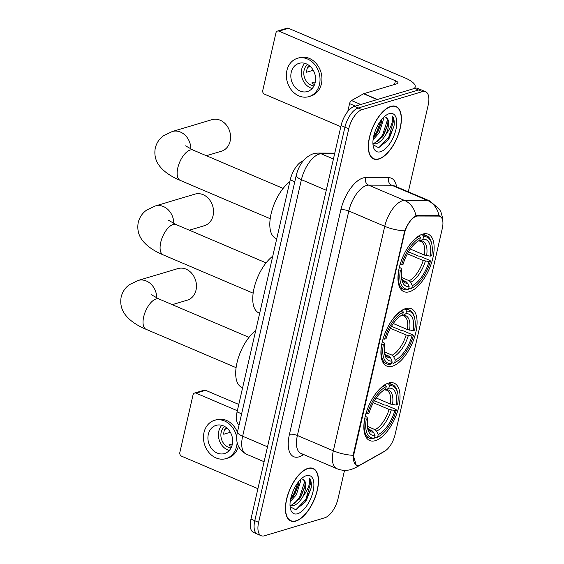 <?xml version="1.0" encoding="UTF-8"?>
<svg xmlns="http://www.w3.org/2000/svg" width="564" height="564" viewBox="0 0 564 564"><rect width="100%" height="100%" fill="white"/><g stroke="black" fill="none" stroke-linecap="round" stroke-linejoin="round"><path stroke-width="0.85" d="M392.396 366.198A31.182 14.495 113.1 0 0 414.343 337.723A31.182 14.495 113.1 0 0 411.212 308.705A31.182 14.495 113.1 0 0 405.594 308.586A31.182 14.495 113.1 0 0 383.647 337.06A31.182 14.495 113.1 0 0 386.777 366.078A31.182 14.495 113.1 0 0 392.396 366.198M409.45 291.736A31.182 14.495 113.1 0 0 431.397 263.254A31.182 14.495 113.1 0 0 428.266 234.236A31.182 14.495 113.1 0 0 422.647 234.116A31.182 14.495 113.1 0 0 400.701 262.591A31.182 14.495 113.1 0 0 403.831 291.609A31.182 14.495 113.1 0 0 409.45 291.736M375.342 440.667A31.182 14.495 113.1 0 0 397.289 412.185A31.182 14.495 113.1 0 0 394.158 383.167A31.182 14.495 113.1 0 0 388.54 383.048A31.182 14.495 113.1 0 0 366.593 411.53A31.182 14.495 113.1 0 0 369.723 440.547A31.182 14.495 113.1 0 0 375.342 440.667M359.367 465.187A15.884 7.381 113.1 0 0 360.911 464.517L384.683 451.165A15.884 7.381 113.1 0 0 395.082 434.597L442.303 228.42A15.884 7.381 113.1 0 0 439.948 216.364A15.884 7.381 113.1 0 0 438.524 216.082L417.818 216.019A15.884 7.381 113.1 0 0 404.444 233.475L354.15 453.068A15.884 7.381 113.1 0 0 356.504 465.124A15.884 7.381 113.1 0 0 359.367 465.187M239.08 424.96A17.646 8.206 -66.9 0 1 237.077 411.903L290.234 179.824A17.646 8.206 -66.9 0 1 303.298 160.74M295.91 521.08A28.531 13.261 113.1 0 0 315.995 495.023A28.531 13.261 113.1 0 0 313.133 468.465A28.531 13.261 113.1 0 0 307.986 468.353A28.531 13.261 113.1 0 0 287.908 494.416A28.531 13.261 113.1 0 0 290.77 520.967A28.531 13.261 113.1 0 0 295.91 521.08M378.825 159.076A28.531 13.261 113.1 0 0 398.903 133.019A28.531 13.261 113.1 0 0 396.041 106.462A28.531 13.261 113.1 0 0 390.894 106.349A28.531 13.261 113.1 0 0 370.816 132.413A28.531 13.261 113.1 0 0 373.678 158.963A28.531 13.261 113.1 0 0 378.825 159.076M358.732 465.215L356.265 465.314L353.297 455.324L353.614 453.139L404.712 230.838C407.582 223.986 410.93 219.156 414.751 216.343L417.191 215.448L437.89 215.518L439.448 215.857L441.549 217.683M408.322 191.823L428.182 105.087A17.646 8.206 113.1 0 0 425.566 91.699L417.903 88.435A17.646 8.206 113.1 0 0 414.716 88.365L354.354 106.392L358.189 108.027A17.646 8.206 113.1 0 0 344.921 127.175L254.787 520.706A17.646 8.206 113.1 0 0 257.41 534.101A17.646 8.206 113.1 0 1 254.787 520.706L344.921 127.175A17.646 8.206 113.1 0 1 358.189 108.027L418.551 90L358.189 108.027L362.017 109.656A17.646 8.206 113.1 0 0 348.756 128.811L258.622 522.342A17.646 8.206 113.1 0 0 261.238 535.729A17.646 8.206 113.1 0 0 264.424 535.8L324.786 517.773A17.646 8.206 113.1 0 0 338.055 498.618L344.526 470.348M421.731 90.064A17.646 8.206 113.1 0 0 418.551 90A17.646 8.206 113.1 0 1 421.731 90.064M425.566 91.699A17.646 8.206 113.1 0 0 422.387 91.629L362.017 109.656M354.354 106.392A17.646 8.206 113.1 0 0 341.086 125.546L250.959 519.077A17.646 8.206 113.1 0 0 253.574 532.465L261.238 535.729M307.923 468.628A28.235 13.127 113.1 0 0 288.049 494.416A28.235 13.127 113.1 0 0 290.883 520.699A28.235 13.127 113.1 0 0 295.973 520.805A28.235 13.127 113.1 0 0 315.847 495.016A28.235 13.127 113.1 0 0 313.013 468.733A28.235 13.127 113.1 0 0 307.923 468.628M300.238 479.823L300.471 481.642L296.34 494.804L290.192 501.685M298.955 481.261L298.666 484.391L294.817 494.156L290.516 499.556M290.093 506.676L295.684 509.722L304.934 502.376L311.116 488.093C311.666 483.503 311.109 480.161 309.446 478.075C310.574 482.883 308.374 489.08 302.861 496.658A14.706 6.838 113.1 0 0 303.545 479.499L305.032 483.588L304.75 486.986L300.908 496.743L299.653 498.654L291.454 505.161L290.016 505.302M302.861 496.658C299.886 501.713 296.593 504.766 292.977 505.809L290.023 505.626M303.545 479.499L301.338 478.751M297.595 513.741A20.593 9.574 113.1 0 0 313.069 491.399A20.593 9.574 113.1 0 0 306.308 475.692A20.593 9.574 113.1 0 0 304.193 476.622A20.593 9.574 113.1 0 0 290.46 508.869A20.593 9.574 113.1 0 0 297.595 513.741M309.446 478.075L310.778 482.615L305.794 499.507L295.931 509.673M304.708 481.409L299.71 496.912L294.225 503.976M298.271 482.107L293.618 494.325L290.707 498.59M311.116 488.093L306.555 499.831L304.856 502.482M304.877 486.217L300.471 497.236L299.195 499.274M298.793 483.623L294.38 494.649L293.104 496.687M196.061 393.15A2.94 2.432 -106.6 0 0 194.601 393.052L204.133 390.203A2.94 2.432 73.4 0 1 205.592 390.302L196.061 393.15L237.345 410.733M238.791 404.444L205.592 390.302M194.601 393.052A2.94 2.432 -106.6 0 0 193.043 394.849L179.845 452.462A2.94 2.432 -106.6 0 0 181.622 456.205L257.917 488.692M208.313 434.351A14.706 12.147 -106.6 0 0 211.951 449.099A14.706 12.147 -106.6 0 0 224.5 453.548A14.706 12.147 -106.6 0 0 232.269 444.552A14.706 12.147 -106.6 0 0 228.631 429.81A14.706 12.147 -106.6 0 0 216.082 425.362A14.706 12.147 -106.6 0 0 208.313 434.351M221.779 425.305A14.706 12.147 -106.6 0 0 218.797 431.22A14.706 12.147 -106.6 0 0 229.294 450.467M227.038 428.182L224.98 428.795A11.766 9.722 73.4 0 0 224.049 431.382A11.766 9.722 73.4 0 0 223.732 434.231L230.338 432.257M232.403 443.903L228.829 444.975A11.766 9.722 73.4 0 0 231.663 446.54M224.662 426.483A11.766 9.722 -106.6 0 0 221.194 432.236A11.766 9.722 -106.6 0 0 231.057 447.901M237.402 432.32A20.001 16.525 -106.6 0 0 216.47 419.715L214.567 420.286A20.001 16.525 -106.6 0 0 203.999 432.51A20.001 16.525 -106.6 0 0 208.955 452.568A20.001 16.525 -106.6 0 0 226.016 458.617A20.001 16.525 -106.6 0 0 236.584 446.392A20.001 16.525 -106.6 0 0 237.12 442.162M236.774 437.495A20.001 16.525 -106.6 0 0 214.567 420.286M226.016 458.617L227.919 458.046A20.001 16.525 -106.6 0 0 238.375 446.293M227.511 428.612L224.726 429.331M390.838 106.624A28.235 13.127 113.1 0 0 370.964 132.413A28.235 13.127 113.1 0 0 373.791 158.695A28.235 13.127 113.1 0 0 378.881 158.801A28.235 13.127 113.1 0 0 398.755 133.012A28.235 13.127 113.1 0 0 395.921 106.73A28.235 13.127 113.1 0 0 390.838 106.624M383.146 117.82L383.379 119.638L379.255 132.801L373.1 139.682M381.863 119.258L381.574 122.388L377.732 132.152L373.424 137.553M373.001 144.673L378.599 147.719L387.842 140.373L394.024 126.089C394.574 121.5 394.017 118.158 392.354 116.071C393.482 120.879 391.289 127.076 385.769 134.648A14.706 6.838 113.1 0 0 386.453 117.495L387.94 121.584L387.665 124.975L383.816 134.74L382.561 136.65L374.369 143.157L372.924 143.298M385.769 134.648C382.801 139.71 379.509 142.762 375.885 143.806L372.931 143.623M386.453 117.495L384.246 116.748M380.503 151.737A20.593 9.574 113.1 0 0 395.977 129.396A20.593 9.574 113.1 0 0 389.216 113.688A20.593 9.574 113.1 0 0 387.101 114.619A20.593 9.574 113.1 0 0 373.368 146.866A20.593 9.574 113.1 0 0 380.503 151.737M392.354 116.071L393.686 120.611L388.702 137.503L378.839 147.669M387.616 119.406L382.618 134.909L377.14 141.973M381.179 120.104L376.533 132.321L373.615 136.58M394.024 126.089L389.463 137.827L387.764 140.478M387.785 124.214L383.379 135.233L382.103 137.271M381.701 121.62L377.295 132.646L376.012 134.683M172.267 304.652L187.318 300.161A16.476 13.607 -106.6 0 0 196.025 290.086A16.476 13.607 -106.6 0 0 191.943 273.575A16.476 13.607 -106.6 0 0 177.893 268.591L138.173 280.449A16.476 13.607 73.4 0 1 156.75 297.989M376.216 398.001L390.344 404.014L396.132 405.086A25.295 11.759 113.1 0 0 388.843 388.166L389.421 385.656L388.716 384.154L387.228 383.52M374.418 400.764L384.345 404.987L385.783 405.114L396.041 409.485L396.358 410.084A28.003 13.014 113.1 0 1 378.888 436.465A28.003 13.014 113.1 0 1 377.633 437.114L378.211 434.597A25.295 11.759 113.1 0 0 394.885 410.521L389.097 409.45L373.305 402.724M367.361 426.363L375.095 429.662L376.604 431.185L378.211 434.597M255.689 330.666A32.359 15.038 113.1 0 0 237.204 361.884A32.359 15.038 113.1 0 0 241.787 387.334L242.626 387.694M365.923 413.412L367.524 413.631A28.003 13.014 113.1 0 1 386.241 386.601L385.536 385.099A29.18 13.564 113.1 0 0 375.271 394.229M385.536 385.099L384.796 384.782M396.132 405.086L397.599 404.649A28.003 13.014 113.1 0 0 397.564 392.607L397.267 391.388A29.18 13.564 113.1 0 0 392.417 384.606A29.18 13.564 113.1 0 0 388.716 384.154M377.633 437.114L376.428 437.798A29.18 13.564 113.1 0 0 377.802 437.086L378.888 436.465M376.428 437.798L374.686 437.058M397.564 392.607A28.003 13.014 113.1 0 0 389.421 385.656M386.241 386.601L385.67 389.118A25.295 11.759 113.1 0 0 384.697 389.632A25.295 11.759 113.1 0 0 368.99 413.193L367.524 413.631M394.885 410.521L396.358 410.084M383.865 390.14L385.67 389.118M388.843 388.166L386.1 389.724L384.387 389.872M364.612 419.264A29.18 13.564 113.1 0 0 369.547 438.298A29.18 13.564 113.1 0 0 373.248 438.743L374.461 438.059A28.003 13.014 113.1 0 1 366.276 419.066L364.682 418.848M366.276 419.066L367.749 418.629A25.295 11.759 113.1 0 0 367.827 429.246A25.295 11.759 113.1 0 0 375.032 435.549L374.461 438.059M365.268 416.176L367.03 417.268L367.749 418.629M375.032 435.549L373.431 432.137L371.923 430.614L368.186 429.021M189.321 230.19L204.372 225.692A16.476 13.607 -106.6 0 0 213.079 215.624A16.476 13.607 -106.6 0 0 208.997 199.106A16.476 13.607 -106.6 0 0 194.947 194.122L155.234 205.987A16.476 13.607 73.4 0 1 173.811 223.52M393.27 323.532L407.398 329.545L413.186 330.624A25.295 11.759 113.1 0 0 405.904 313.704L406.475 311.187L405.77 309.685L404.282 309.051M391.472 326.295L401.399 330.525L402.837 330.652L413.095 335.016L413.412 335.615A28.003 13.014 113.1 0 1 395.942 361.996A28.003 13.014 113.1 0 1 394.687 362.645L395.265 360.128A25.295 11.759 113.1 0 0 411.939 336.059L406.15 334.981L390.358 328.255M384.415 351.901L392.149 355.193L393.665 356.723L395.265 360.128M272.743 256.197A32.359 15.038 113.1 0 0 254.258 287.421A32.359 15.038 113.1 0 0 258.841 312.872L259.68 313.224M382.977 338.95L384.577 339.161A28.003 13.014 113.1 0 1 403.302 312.139L402.59 310.637A29.18 13.564 113.1 0 0 392.325 319.767M402.59 310.637L401.85 310.32M413.186 330.624L414.66 330.18A28.003 13.014 113.1 0 0 414.625 318.138L414.321 316.926A29.18 13.564 113.1 0 0 409.471 310.137A29.18 13.564 113.1 0 0 405.77 309.685M394.687 362.645L393.482 363.329A29.18 13.564 113.1 0 0 394.856 362.624L395.942 361.996M393.482 363.329L391.74 362.589M414.625 318.138A28.003 13.014 113.1 0 0 406.475 311.187M403.302 312.139L402.724 314.649A25.295 11.759 113.1 0 0 401.751 315.163A25.295 11.759 113.1 0 0 386.051 338.724L384.577 339.161M411.939 336.059L413.412 335.615M400.926 315.671L402.724 314.649M405.904 313.704L403.154 315.262L401.441 315.403M381.666 344.794A29.18 13.564 113.1 0 0 386.601 363.829A29.18 13.564 113.1 0 0 390.302 364.281L391.515 363.597A28.003 13.014 113.1 0 1 383.33 344.597L381.736 344.385M383.33 344.597L384.803 344.16A25.295 11.759 113.1 0 0 384.881 354.777A25.295 11.759 113.1 0 0 392.093 361.08L391.515 363.597M382.321 341.713L384.084 342.799L384.803 344.16M392.093 361.08L390.485 357.668L388.977 356.145L385.24 354.552M206.375 155.72L221.426 151.23A16.476 13.607 -106.6 0 0 230.133 141.155A16.476 13.607 -106.6 0 0 226.051 124.644A16.476 13.607 -106.6 0 0 212.001 119.66L172.288 131.518A16.476 13.607 73.4 0 1 190.865 149.051M410.324 249.062L424.452 255.083L430.24 256.155A25.295 11.759 113.1 0 0 422.958 239.235L423.529 236.718L422.824 235.216L421.336 234.589M408.533 251.833L418.453 256.056L419.891 256.183L430.149 260.554L430.466 261.153A28.003 13.014 113.1 0 1 412.996 287.527A28.003 13.014 113.1 0 1 411.748 288.183L412.319 285.666A25.295 11.759 113.1 0 0 429 261.59L423.204 260.519L407.412 253.793M401.469 277.432L409.21 280.731L410.719 282.254L412.319 285.666M289.797 181.735A32.359 15.038 113.1 0 0 271.312 212.952A32.359 15.038 113.1 0 0 275.895 238.403L276.734 238.762M400.038 264.481L401.631 264.699A28.003 13.014 113.1 0 1 420.356 237.67L419.644 236.168A29.18 13.564 113.1 0 0 409.379 245.298M419.644 236.168L418.904 235.851M430.24 256.155L431.714 255.718A28.003 13.014 113.1 0 0 431.679 243.676L431.375 242.457A29.18 13.564 113.1 0 0 426.525 235.667A29.18 13.564 113.1 0 0 422.824 235.216M411.748 288.183L410.536 288.867A29.18 13.564 113.1 0 0 411.91 288.155L412.996 287.527M410.536 288.867L408.801 288.126M431.679 243.676A28.003 13.014 113.1 0 0 423.529 236.718M420.356 237.67L419.778 240.186A25.295 11.759 113.1 0 0 418.805 240.694A25.295 11.759 113.1 0 0 403.105 264.262L401.631 264.699M429 261.59L430.466 261.153M417.98 241.209L419.778 240.186M422.958 239.235L420.215 240.793L418.502 240.941M398.72 270.325A29.18 13.564 113.1 0 0 403.655 289.36A29.18 13.564 113.1 0 0 407.363 289.811L408.569 289.128A28.003 13.014 113.1 0 1 400.391 270.135L398.79 269.916M400.391 270.135L401.857 269.698A25.295 11.759 113.1 0 0 401.935 280.315A25.295 11.759 113.1 0 0 409.147 286.611L408.569 289.128M399.375 267.244L401.138 268.337L401.857 269.698M409.147 286.611L407.539 283.206L406.031 281.676L402.294 280.089M355.39 106.081L349.574 103.607L347.762 111.517M414.117 88.541A23.533 7.501 12.9 0 0 415.189 86.948A23.533 7.501 12.9 0 0 404.959 77.895L288.507 28.299L278.976 31.147L395.427 80.744A5.88 1.875 -167.1 0 1 397.987 83.007A5.88 1.875 -167.1 0 1 397.042 83.733L363.822 93.652L377.499 99.483M278.976 31.147A2.94 2.432 -106.6 0 0 277.509 31.048L287.041 28.2A2.94 2.432 73.4 0 1 288.507 28.299M277.509 31.048A2.94 2.432 -106.6 0 0 275.951 32.846L262.761 90.459A2.94 2.432 -106.6 0 0 264.53 94.202L340.825 126.688M349.574 103.607A2.94 1.368 -66.9 0 1 351.499 100.54L363.533 93.779A2.94 1.368 -66.9 0 1 363.822 93.652M291.221 72.347A14.706 12.147 -106.6 0 0 294.866 87.089A14.706 12.147 -106.6 0 0 307.408 91.537A14.706 12.147 -106.6 0 0 315.184 82.548A14.706 12.147 -106.6 0 0 311.539 67.807A14.706 12.147 -106.6 0 0 298.99 63.358A14.706 12.147 -106.6 0 0 291.221 72.347M304.687 63.302A14.706 12.147 -106.6 0 0 301.705 69.217A14.706 12.147 -106.6 0 0 312.202 88.463M309.946 66.178L307.888 66.792A11.766 9.722 73.4 0 0 306.957 69.379A11.766 9.722 73.4 0 0 306.64 72.227L313.253 70.253M315.318 81.9L311.737 82.971A11.766 9.722 73.4 0 0 314.578 84.537M307.57 64.479A11.766 9.722 -106.6 0 0 304.102 70.232A11.766 9.722 -106.6 0 0 313.965 85.897M308.924 96.613L310.827 96.042A20.001 16.525 -106.6 0 0 321.402 83.817A20.001 16.525 -106.6 0 0 316.446 63.76A20.001 16.525 -106.6 0 0 299.385 57.711L297.475 58.282A20.001 16.525 -106.6 0 0 286.907 70.507A20.001 16.525 -106.6 0 0 291.863 90.564A20.001 16.525 -106.6 0 0 308.924 96.613A20.001 16.525 -106.6 0 0 319.492 84.388A20.001 16.525 -106.6 0 0 314.543 64.331A20.001 16.525 -106.6 0 0 297.475 58.282M310.419 66.608L307.634 67.328M438.524 216.082L437.185 215.511M417.818 216.019L416.606 215.497M404.444 233.475L403.972 233.277M354.15 453.068L353.677 452.871M241.625 413.842L237.077 411.903M294.775 181.763L290.234 179.824M303.756 454.577L301.937 455.599A29.413 13.677 -66.9 0 1 289.417 434.4L340.832 209.914A5.88 1.875 -167.1 0 1 348.806 211.006L297.39 435.493A23.533 10.942 113.1 0 0 300.88 453.35L336.821 468.656A23.533 10.942 -66.9 0 1 333.331 450.805A20.593 6.564 12.9 0 0 353.297 455.324M340.832 209.914A29.413 13.677 -66.9 0 1 362.948 177.998A29.413 13.677 -66.9 0 1 365.606 177.582L388.681 177.66A29.413 13.677 -66.9 0 1 396.562 186.811M366.494 185.471A23.533 10.942 113.1 0 0 348.806 211.006L384.747 226.319A23.533 10.942 -66.9 0 1 402.435 200.777A23.533 10.942 -66.9 0 1 404.564 200.453L427.639 200.523A23.533 10.942 -66.9 0 1 429.747 200.946L393.806 185.641A23.533 10.942 113.1 0 0 391.691 185.218L368.623 185.14A23.533 10.942 113.1 0 0 366.494 185.471M336.821 468.656C341.58 470.616 346.416 470.877 351.309 469.452L355.785 467.556A20.593 15.609 -119.3 0 0 358.605 465.356M404.712 230.838A20.593 6.564 -167.1 0 1 384.747 226.319L333.331 450.805L297.39 435.493A5.88 1.875 -167.1 0 0 289.417 434.4M438.94 215.674A20.593 17.893 -89.8 0 0 427.639 200.523L391.691 185.218A5.88 5.111 90.2 0 1 388.681 177.66M384.408 451.32L382.279 452.68A20.593 15.609 -119.3 0 0 383.802 451.658M415.887 215.716A20.593 17.893 -89.8 0 0 404.564 200.453L368.623 185.14A5.88 5.111 90.2 0 1 365.606 177.582M348.756 128.811L341.086 125.546M258.622 522.342L250.959 519.077M422.387 91.629L414.716 88.365M301.937 455.599A5.88 4.463 60.7 0 1 302.424 454.006M334.607 153.845L321.226 153.803A23.533 10.942 113.1 0 0 319.097 154.134A23.533 10.942 113.1 0 0 301.409 179.669L242.647 436.226A23.533 10.942 113.1 0 0 246.137 454.083C237.959 449.247 235.089 441.788 237.536 431.7L296.29 175.143A11.766 3.751 -167.1 0 0 301.409 179.669L326.267 190.258M267.505 446.815L242.647 436.226A11.766 3.751 -167.1 0 1 237.536 431.7M333.423 158.999L321.226 153.803A11.766 10.223 -89.8 0 0 317.708 153.077L334.769 153.126M236.097 367.65L146.125 329.327A16.476 7.656 -66.9 0 1 143.686 316.834A16.476 7.656 -66.9 0 1 156.066 298.955A16.476 7.656 -66.9 0 1 159.034 299.019L151.476 294.775M390.344 404.014A21.77 10.117 113.1 0 0 386.601 390.182L385.247 389.985M375.095 429.662A21.77 10.117 113.1 0 0 389.097 409.45M392.509 404.592A22.631 10.519 113.1 0 0 386.1 389.724M376.604 431.185A22.631 10.519 113.1 0 0 391.261 410.028M367.524 427.759A22.631 10.519 113.1 0 0 373.431 432.137M367.516 427.702L369.54 430.233A21.77 10.117 113.1 0 0 371.923 430.614M253.151 293.181L163.179 254.865A16.476 7.656 -66.9 0 1 160.74 242.365A16.476 7.656 -66.9 0 1 173.12 224.486A16.476 7.656 -66.9 0 1 176.088 224.55L168.53 220.305M407.398 329.545A21.77 10.117 113.1 0 0 403.655 315.72L402.301 315.523M392.149 355.193A21.77 10.117 113.1 0 0 406.15 334.981M409.563 330.13A22.631 10.519 113.1 0 0 403.154 315.262M393.665 356.723A22.631 10.519 113.1 0 0 408.315 335.566M384.585 353.297A22.631 10.519 113.1 0 0 390.485 357.668M384.57 353.24L386.601 355.771A21.77 10.117 113.1 0 0 388.977 356.145M270.212 218.719L180.233 180.395A16.476 7.656 -66.9 0 1 177.794 167.896A16.476 7.656 -66.9 0 1 190.174 150.024A16.476 7.656 -66.9 0 1 193.142 150.087L185.584 145.843M424.452 255.083A21.77 10.117 113.1 0 0 420.709 241.251L419.355 241.054M409.21 280.731A21.77 10.117 113.1 0 0 423.204 260.519M426.617 255.661A22.631 10.519 113.1 0 0 420.215 240.793M410.719 282.254A22.631 10.519 113.1 0 0 425.369 261.097M401.639 278.827A22.631 10.519 113.1 0 0 407.539 283.206M401.624 278.771L403.655 281.302A21.77 10.117 113.1 0 0 406.031 281.676M395.427 80.744L394.574 84.473M377.161 99.581L363.533 93.779M351.499 100.54L360.756 104.481M439.948 216.364L437.953 215.518M356.504 465.124L355.235 464.581M442.825 221.314L442.599 217.937L440.97 212.12L439.483 209.3L429.747 200.946M355.785 467.556L382.279 452.68M296.29 175.143C299.223 164.082 304.87 156.947 313.239 153.732L317.708 153.077M246.137 454.083L264.093 461.726M289.135 519.952L290.883 520.699M311.265 467.993L313.013 468.733M372.05 157.948L373.791 158.695M394.18 105.99L395.921 106.73M146.125 329.327C136.953 325.484 130.178 320.831 125.786 315.382C121.479 310.108 119.942 303.954 121.175 296.925C122.501 291.757 125.25 287.668 129.438 284.658L138.173 280.449M388.674 383.012L392.417 384.606M365.803 436.705L369.547 438.298M249.006 337.335L159.034 299.019M163.179 254.865C154.007 251.015 147.232 246.369 142.84 240.92C138.532 235.639 136.996 229.485 138.236 222.456C139.555 217.295 142.304 213.206 146.492 210.189L155.234 205.987M405.727 308.543L409.471 310.137M382.864 362.236L386.601 363.829M266.067 262.873L176.088 224.55M180.233 180.395C171.061 176.553 164.286 171.9 159.894 166.45C155.586 161.17 154.05 155.022 155.29 147.994C156.609 142.826 159.365 138.737 163.546 135.727L172.288 131.518M422.781 234.074L426.525 235.667M399.918 287.767L403.655 289.36M283.121 188.404L193.142 150.087M415.189 86.948L414.871 88.322"/></g></svg>
